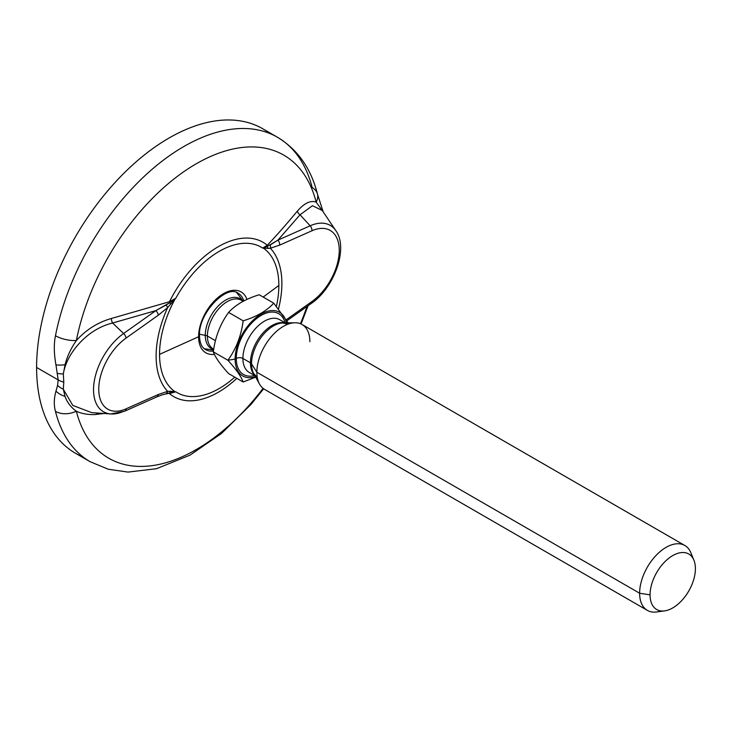 <?xml version="1.0" encoding="UTF-8"?>
<svg xmlns="http://www.w3.org/2000/svg" width="732" height="732" viewBox="0 0 732 732"><rect width="100%" height="100%" fill="white"/><g stroke="black" fill="none" stroke-linecap="round" stroke-linejoin="round"><path stroke-width="1.1" d="M83.064 456.951A187.328 108.153 -60 0 1 36.6 367.446A187.328 108.153 -60 0 1 123.232 173.923A187.328 108.153 -60 0 1 269.806 133.508M263.657 388.784L251.012 404.412L221.595 433.381L190.036 455.13L156.483 468.709L127.99 472.085L108.235 469.23L90.155 461.718A187.328 108.153 -60 0 1 55.467 411.411A187.328 108.153 120 0 0 90.155 461.718L75.396 453.2A187.328 108.153 -60 0 1 36.6 367.446L58.176 379.899L57.563 385.453L55.961 391.181C53.93 398.464 53.765 405.208 55.467 411.411C61.735 414.614 68.698 414.559 76.366 411.256C70.903 407.312 67.124 402.362 65.038 396.396L63.318 389.232L63.794 382.131L63.318 373.915L65.047 364.756C67.134 356.521 70.903 348.441 76.366 340.536A175.003 101.034 -60 0 1 196.258 163.785A175.003 101.034 -60 0 1 316.151 202.096A18.73 13.158 165.8 0 0 317.478 194.126A18.73 13.158 165.8 0 0 312.152 187.538A187.328 108.153 120 0 0 277.474 137.259A187.328 108.153 120 0 0 148.779 172.212A187.328 108.153 120 0 0 55.476 335.732C53.775 343.765 53.93 353.483 55.952 364.884L58.176 379.899L36.6 367.446A187.328 108.153 -60 0 1 118.364 178.928A187.328 108.153 -60 0 1 262.724 128.74L277.474 137.259C297.723 149.557 311.054 168.516 317.478 194.126A18.73 13.158 165.8 0 1 316.151 202.096A175.003 101.034 120 0 0 196.258 163.785A175.003 101.034 120 0 0 76.366 340.536C86.092 329.757 97.74 322.409 111.337 318.484A4.685 1.738 -105.3 0 0 112.572 323.022L123.598 333.499A47.983 27.706 120 0 0 94.199 381.683A47.983 27.706 120 0 0 110.88 413.946A47.983 27.706 120 0 0 123.598 411.347A4.685 2.992 -114 0 0 124.669 411.192A4.685 2.992 -114 0 0 126.078 408.831L158.322 394.484L167.646 391.355L175.076 391.748A84.363 48.705 -60 0 1 159.549 354.361L198.601 336.738A35.173 20.304 120 0 0 214.403 354.361A35.173 20.304 -60 0 1 198.601 336.738A2.342 1.354 0 0 0 199.497 335.677A2.342 1.354 0 0 0 198.811 334.725M205.555 349.622A32.547 18.794 120 0 0 213.424 351.021A32.547 18.794 120 0 1 205.555 349.622C201.73 347.471 199.708 342.823 199.497 335.677A2.342 1.354 180 0 1 198.601 336.738L159.549 354.361A84.363 48.705 -60 0 1 175.076 299.031L175.799 298.235A83.988 48.495 -60 0 1 262.66 248.084L270.364 248.258L279.679 245.119A4.685 2.992 -114 0 0 277.904 240.142L267.573 246.227A4.685 3.349 44.5 0 1 267.253 245.266C275.424 236.784 285.48 225.374 297.43 211.045C304.292 203.157 310.533 200.175 316.151 202.096C310.533 200.175 304.292 203.157 297.43 211.045A4.685 3.386 -139.9 0 0 300.047 214.787L277.904 240.142L310.148 225.804A47.983 27.706 -60 0 1 335.878 230.708A47.983 27.706 120 0 0 310.148 225.804L300.047 214.787L312.463 205.701L322.245 210.496L312.463 205.701L300.047 214.787A4.685 3.386 40.1 0 1 297.43 211.045C285.48 225.374 275.424 236.784 267.253 245.266A89.148 51.469 120 0 0 169.458 301.73L111.337 318.484C97.74 322.409 86.092 329.757 76.366 340.536A18.73 7.805 -168.9 0 1 55.476 335.732C53.775 343.765 53.93 353.483 55.952 364.884L58.176 379.899L57.563 385.453L55.961 391.181A18.73 14.741 17.9 0 0 65.038 396.396L63.318 389.232L72.797 405.437L91.646 412.601L72.797 405.437L63.318 389.232A18.73 13.908 -164.4 0 1 57.563 385.453A18.73 13.908 15.6 0 0 63.318 389.232L63.794 382.131A18.73 10.815 180 0 1 58.176 379.899A18.73 10.815 -0 0 0 63.794 382.131L63.318 373.915C66.804 352.55 87.803 328.86 112.572 323.022C87.803 328.86 66.804 352.55 63.318 373.915A18.73 6.762 168.9 0 1 57.553 373.393A18.73 6.762 -11.1 0 0 63.318 373.915L65.047 364.756A18.73 5.463 168.6 0 1 55.952 364.884A18.73 5.463 -11.4 0 0 65.047 364.756C67.134 356.521 70.903 348.441 76.366 340.536A18.73 7.805 -168.9 0 1 55.476 335.732A187.328 108.153 -60 0 1 148.779 172.212A187.328 108.153 -60 0 1 277.474 137.259M76.366 411.256A175.003 101.034 120 0 0 263.081 388.353A175.003 101.034 -60 0 1 76.366 411.256C81.819 413.717 88.096 414.815 95.178 414.541L104.109 413.479L95.178 414.541C88.096 414.815 81.819 413.717 76.366 411.256C70.903 407.312 67.124 402.362 65.038 396.396A18.73 14.741 -162.1 0 1 55.961 391.181C53.93 398.464 53.765 405.208 55.467 411.411C61.735 414.614 68.698 414.559 76.366 411.256M300.413 323.7A175.003 101.034 120 0 0 307.001 306.507A175.003 101.034 -60 0 1 300.413 323.7M162.412 394.749L175.799 391.785A83.988 48.495 120 0 0 234.771 377.154A83.988 48.495 -60 0 1 175.799 391.785L169.458 393.596A89.148 51.469 120 0 0 236.839 378.353A89.148 51.469 -60 0 1 169.458 393.596A4.685 1.885 72.3 0 1 169.641 392.919A4.685 1.885 -107.7 0 0 169.458 393.596L175.076 391.748A84.363 48.705 -60 0 1 159.549 354.361A84.363 48.705 -60 0 1 175.076 299.031L167.646 307.559A88.929 51.341 120 0 0 167.646 391.355A88.929 51.341 -60 0 1 167.646 307.559L175.076 299.031A4.685 1.043 -137.6 0 0 174.985 298.885L169.641 302.764A4.685 1.135 42.1 0 1 170.739 304.173A4.685 1.135 -137.9 0 0 169.641 302.764A4.685 1.857 71.7 0 1 169.458 301.73L175.799 298.235L169.641 302.764L155.843 310.615L112.572 323.022A4.685 1.738 74.7 0 1 111.337 318.484L169.458 301.73A4.685 1.857 -108.3 0 0 169.641 302.764L166.073 305.052A4.685 1.684 45.8 0 1 167.646 307.559A4.685 1.684 -134.2 0 0 166.073 305.052L155.843 310.615A4.685 2.379 54.6 0 1 158.322 315.19L167.646 307.559L158.322 315.19L126.078 338.074A43.609 25.181 120 0 0 98.756 389.223A43.609 25.181 120 0 0 126.078 408.831L158.322 394.484A4.685 2.992 66 0 1 156.913 396.845A4.685 2.992 66 0 1 155.843 397.009M99.982 413.187L95.178 414.541L99.982 413.187M316.151 202.096L322.949 211.53L316.151 202.096M277.904 240.142L270.227 244.927A4.685 3.431 79.6 0 1 270.355 248.258A4.685 3.431 -100.4 0 0 270.227 244.927L262.66 248.084A83.988 48.495 120 0 0 175.799 298.235L174.985 298.885A4.685 1.043 42.4 0 1 175.076 299.031L169.458 301.73A89.148 51.469 -60 0 1 267.253 245.266L262.66 248.084L267.253 245.266A4.685 3.349 -135.5 0 0 267.573 246.227L263.374 247.855A4.685 3.751 89.5 0 1 263.319 248.084A84.363 48.705 -60 0 1 278.855 285.48A84.363 48.705 -60 0 1 276.449 306.214A84.363 48.705 -60 0 0 278.855 285.48L263.181 297.055L278.855 285.48A84.363 48.705 -60 0 0 263.319 248.084A4.685 3.751 -90.5 0 0 263.374 247.855L267.354 248.395A4.685 3.697 -90.9 0 0 267.564 246.227A4.685 3.697 89.1 0 1 267.354 248.395L270.364 248.258A88.929 51.341 -60 0 1 278.563 308.694A88.929 51.341 120 0 0 270.364 248.258L279.679 245.119A4.685 2.992 -114 0 0 277.904 240.142L310.148 225.804A4.685 2.992 66 0 1 311.923 230.781L279.679 245.119L311.923 230.781A4.685 2.992 -114 0 0 310.148 225.804L300.047 214.787L277.904 240.142M310.148 303.643A4.685 2.379 -125.4 0 0 311.32 303.441A4.685 2.379 -125.4 0 0 311.923 301.529A43.609 25.181 120 0 0 339.245 250.381A43.609 25.181 120 0 0 311.923 230.781A43.609 25.181 120 0 1 339.245 250.381A43.609 25.181 120 0 1 311.923 301.529A4.685 2.379 54.6 0 1 311.32 303.441C334.176 287.923 348.716 248.313 335.878 230.708L322.144 210.331M286.468 319.6L311.923 301.529L286.468 319.6M213.579 350.024L204.878 348.816A32.547 18.794 -60 0 1 204.072 348.56M199.534 334.131A33.251 19.197 0 0 0 205.271 335.338A28.731 16.589 120 0 0 213.671 349.493A28.731 16.589 120 0 1 205.271 335.338A33.251 19.197 180 0 1 199.534 334.131M236.445 292.498A32.547 18.794 -60 0 1 237.067 293.065L243.189 301.3M242.649 301.008A28.731 16.589 120 0 0 219.838 304.43A28.731 16.589 120 0 0 205.271 335.338A4.685 2.699 180 0 1 207.394 336.043A28.1 16.223 -60 0 1 219.655 307.76A28.1 16.223 -60 0 1 241.313 300.239A28.1 16.223 -60 0 0 219.655 307.76A28.1 16.223 -60 0 0 207.394 336.043A4.685 2.699 0 0 0 205.271 335.338A28.731 16.589 120 0 1 219.838 304.43A28.731 16.589 120 0 1 242.649 301.008M238.101 293.248A32.547 18.794 120 0 1 243.838 300.953A32.547 18.794 120 0 0 238.101 293.248C227.167 284.016 198.079 313.076 199.497 335.677M198.601 336.738A35.173 20.304 -60 0 1 219.344 296.442A35.173 20.304 -60 0 1 246.968 299.406A35.173 20.304 120 0 0 219.344 296.442A35.173 20.304 120 0 0 198.601 336.738M166.073 393.697L169.641 392.919A4.685 3.559 -89 0 0 170.739 391.263L167.646 391.355A4.685 3.431 79.6 0 1 166.073 393.697A4.685 3.431 -100.4 0 0 167.646 391.355L158.322 394.484A4.685 2.992 66 0 1 156.913 396.845L162.257 394.795M174.985 391.949A4.685 3.523 -87.4 0 0 175.076 391.748L170.739 391.263A4.685 3.559 91 0 1 169.641 392.919L175.076 391.748A4.685 3.523 92.6 0 1 174.985 391.949M92.232 412.647L110.88 413.946A47.983 27.706 -60 0 1 94.199 381.683A47.983 27.706 -60 0 1 123.598 333.499A4.685 2.379 54.6 0 1 126.078 338.074A43.609 25.181 120 0 0 98.756 389.223A43.609 25.181 120 0 0 126.078 408.831A4.685 2.992 66 0 1 124.669 411.192L156.913 396.845M155.843 310.615A4.685 2.379 54.6 0 1 158.322 315.19L126.078 338.074A4.685 2.379 -125.4 0 0 123.598 333.499L155.843 310.615L123.598 333.499L112.572 323.022L155.843 310.615M213.213 348.908A28.1 16.223 -60 0 1 207.394 336.043L215.455 340.7L207.394 336.043A28.1 16.223 -60 0 0 213.213 348.908L213.717 349.201M213.305 351.836C215.263 357.271 220.359 364.527 228.604 373.595L243.17 382.012C241.221 376.568 236.125 369.321 227.881 360.254L235.118 359.128A36.774 21.228 120 0 0 255.459 376.687A36.774 21.228 120 0 1 235.118 359.128L227.881 360.254L213.305 351.836C215.263 357.271 220.359 364.527 228.604 373.595L243.17 382.012C241.221 376.568 236.125 369.321 227.881 360.254C236.125 348.926 241.221 335.787 243.17 320.826L228.604 312.418C220.359 323.745 215.263 336.885 213.305 351.836L227.881 360.254C236.125 348.926 241.221 335.787 243.17 320.826C256.511 316.755 266.713 310.871 273.759 303.167L288.198 322.894L273.759 303.167L259.192 294.758L273.759 303.167C266.713 310.871 256.511 316.755 243.17 320.826L228.604 312.418C220.359 323.745 215.263 336.885 213.305 351.836M256.42 376.87L243.17 382.012L256.42 376.87M286.496 322.931A36.774 21.228 120 0 0 258.268 315.913A36.774 21.228 120 0 0 235.118 359.128A36.774 21.228 120 0 1 258.268 315.913A36.774 21.228 120 0 1 286.496 322.931M259.192 294.758C245.851 298.83 235.658 304.713 228.604 312.418C235.658 304.713 245.851 298.83 259.192 294.758M236.28 358.46A35.127 20.276 -60 0 1 257.856 317.569A35.127 20.276 -60 0 1 285.096 322.812A35.127 20.276 120 0 0 257.856 317.569A35.127 20.276 120 0 0 236.28 358.46A4.685 2.699 180 0 1 242.905 358.46A30.442 17.577 -60 0 1 256.191 327.826A30.442 17.577 -60 0 1 279.651 319.664A30.442 17.577 -60 0 0 256.191 327.826A30.442 17.577 -60 0 0 242.905 358.46L250.445 362.816L242.905 358.46A4.685 2.699 0 0 0 236.28 358.46A35.127 20.276 120 0 0 254.663 375.534A35.127 20.276 -60 0 1 236.28 358.46M284.62 322.968A30.442 17.577 120 0 0 262.193 333.883A30.442 17.577 120 0 0 250.445 362.816A4.685 2.699 180 0 1 251.533 363.804A30.881 17.824 -60 0 1 282.854 323.004L294.868 322.766A37.469 21.631 120 0 0 256.868 372.259A37.469 21.631 120 0 0 259.494 384.026L253.702 373.503A30.881 17.824 -60 0 1 251.533 363.804A4.685 2.699 0 0 0 250.445 362.816A30.442 17.577 120 0 0 254.553 375.04A30.442 17.577 120 0 1 250.445 362.816A30.442 17.577 120 0 1 262.193 333.883A30.442 17.577 120 0 1 284.62 322.968M249.209 372.396A30.442 17.577 -60 0 1 242.905 358.46A30.442 17.577 -60 0 0 249.209 372.396L254.91 375.681M256.749 376.751L253.702 373.503A30.881 17.824 -60 0 1 251.533 363.804L256.868 372.259L251.533 363.804A30.881 17.824 -60 0 1 282.854 323.004L287.191 324.02M309.856 341.661A37.469 21.631 120 0 0 294.868 322.766M692.088 556.97A37.469 21.631 120 0 0 684.841 545.496A37.469 21.631 120 0 0 655.973 555.533A37.469 21.631 120 0 0 639.622 593.231L256.868 372.259A37.469 21.631 -60 0 1 273.219 334.551A37.469 21.631 -60 0 1 302.087 324.514L684.841 545.496M664.647 610.881L656.659 611.97A37.469 21.631 -60 0 1 639.622 593.231L650.062 594.851A32.062 18.51 120 0 0 664.647 610.881A32.062 18.51 120 0 0 695.4 568.673A32.062 18.51 120 0 0 672.735 555.588A32.062 18.51 120 0 0 650.062 594.851A32.062 18.51 120 0 0 672.735 607.935A32.062 18.51 120 0 0 695.4 568.673A32.062 18.51 120 0 0 693.909 560.2A32.062 18.51 120 0 0 668.618 558.397A32.062 18.51 120 0 0 650.062 594.851L639.622 593.231A37.469 21.631 -60 0 1 661.307 550.629A37.469 21.631 -60 0 1 690.852 552.733L693.909 560.2M647.381 610.387L264.627 389.406A37.469 21.631 -60 0 1 256.868 372.259L639.622 593.231A37.469 21.631 120 0 0 647.381 610.387A37.469 21.631 120 0 0 660.941 610.927M308.108 305.72L301.072 323.983M317.478 194.126L323.187 211.887M287.063 320.653L311.32 303.441M110.88 413.946L124.669 411.192M243.17 301.31L241.313 300.239M285.343 322.958L279.651 319.664"/></g></svg>
